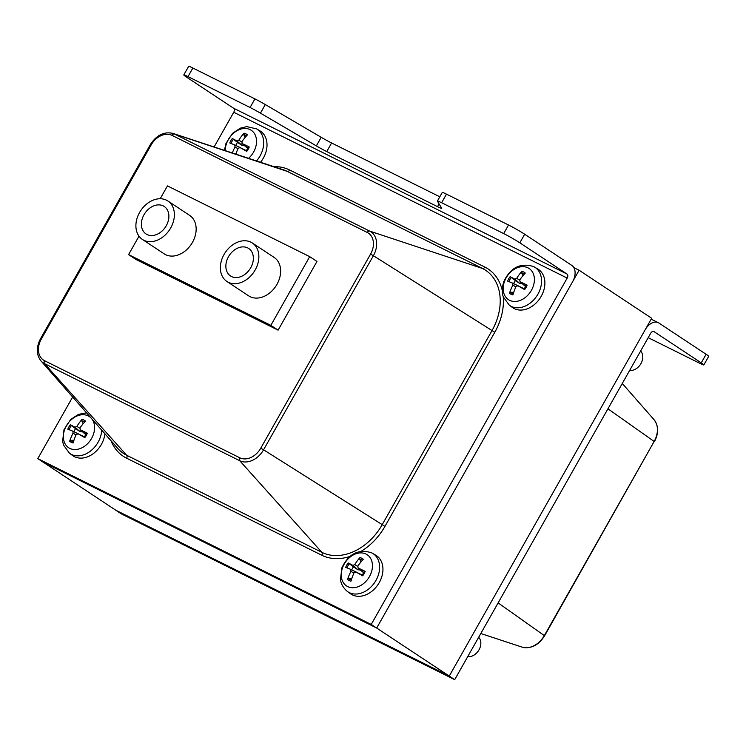 <?xml version="1.0" encoding="UTF-8"?>
<svg xmlns="http://www.w3.org/2000/svg" width="746" height="746" viewBox="0 0 746 746"><rect width="100%" height="100%" fill="white"/><g stroke="black" fill="none" stroke-linecap="round" stroke-linejoin="round"><path stroke-width="1.12" d="M573.87 267.637L579.11 270.238L376.683 628.039L43.231 462.222L376.683 628.039L371.238 624.439L567.193 278.09A3.292 2.163 116.4 0 0 566.997 274.024L519.822 242.814A13.176 0.802 -150.5 0 0 503.671 233.591L441.613 202.735A13.176 0.802 -150.5 0 0 437.398 201.038A13.176 0.802 -150.5 0 0 437.426 201.159L441.707 208.237A13.176 0.802 29.5 0 1 441.735 208.348A13.176 0.802 29.5 0 1 437.52 206.661L326.739 151.569A13.176 0.802 29.5 0 1 316.36 145.899L260.447 113.15A13.176 0.802 -150.5 0 0 250.069 107.48L188.011 76.614A13.176 0.802 -150.5 0 0 183.796 74.926L188.654 66.338A13.176 0.802 29.5 0 1 192.869 68.026L254.927 98.892A13.176 0.802 29.5 0 1 265.306 104.561L321.218 137.311A13.176 0.802 -150.5 0 0 331.597 142.98L439.804 196.795M183.796 74.926A13.176 0.802 -150.5 0 0 186.379 76.997L233.554 108.207L566.997 274.024M503.671 233.591L508.53 225.003A13.176 0.802 29.5 0 1 524.68 234.225L571.856 265.436A13.176 8.663 116.4 0 1 572.63 281.69L376.683 628.039L454.696 679.662L650.652 333.313A3.292 2.163 -63.6 0 1 653.934 331.56A3.292 2.163 -63.6 0 1 654.083 331.653L701.259 362.864L706.117 354.275A13.176 0.802 29.5 0 1 708.7 356.336L703.842 364.925A13.176 0.802 -150.5 0 0 701.259 362.864M437.398 201.038L442.257 192.459A13.176 0.802 29.5 0 1 446.472 194.146L508.53 225.003M214.111 146.962L233.74 112.273A3.292 2.163 116.4 0 0 233.554 108.207M135.837 259.403L278.109 330.152L316.975 261.454L278.109 330.152L135.837 259.403L128.582 254.6L270.845 325.349L309.711 256.652L167.449 185.903L160.185 198.734M371.238 624.439L37.794 458.622L72.651 397.012M706.117 354.275L658.942 323.065A13.176 8.663 116.4 0 0 658.336 322.71A13.176 8.663 116.4 0 0 645.206 329.713L449.26 676.062L115.807 510.236L37.794 458.622M648.19 337.658L699.627 363.237A13.176 0.802 -150.5 0 0 703.842 364.925M579.11 270.238L651.687 318.262L449.26 676.062L115.807 510.236L121.253 513.835L454.696 679.662M231.512 276.533A16.477 12.374 123.5 0 1 230.523 275.964A16.477 12.374 123.5 0 1 229.292 255.393A16.477 12.374 123.5 0 1 248.698 248.483A16.477 12.374 123.5 0 1 250.339 268.411A16.477 12.374 123.5 0 1 231.512 276.533M147.037 234.524A16.477 12.374 123.5 0 1 146.048 233.955A16.477 12.374 123.5 0 1 144.817 213.393A16.477 12.374 123.5 0 1 164.232 206.474A16.477 12.374 123.5 0 1 165.864 226.402A16.477 12.374 123.5 0 1 147.037 234.524M143.801 240.249A23.061 17.326 -56.5 0 0 170.153 228.873A23.061 17.326 -56.5 0 0 167.869 200.982A23.061 17.326 -56.5 0 0 140.696 210.661A23.061 17.326 -56.5 0 0 142.411 239.447A23.061 17.326 -56.5 0 0 143.801 240.249M167.869 200.982L189.633 215.389A23.061 17.326 123.5 0 1 191.927 243.28A23.061 17.326 123.5 0 1 165.575 254.656A23.061 17.326 123.5 0 1 164.185 253.854L142.411 239.447M228.276 282.258A23.061 17.326 -56.5 0 0 254.628 270.882A23.061 17.326 -56.5 0 0 252.335 242.991A23.061 17.326 -56.5 0 0 225.161 252.67A23.061 17.326 -56.5 0 0 226.887 281.456A23.061 17.326 -56.5 0 0 228.276 282.258M252.335 242.991L274.108 257.398A23.061 17.326 123.5 0 1 276.402 285.289A23.061 17.326 123.5 0 1 250.05 296.666A23.061 17.326 123.5 0 1 248.66 295.864L226.887 281.456M138.998 236.174L128.582 254.6M316.975 261.454L309.711 256.652M278.109 330.152L270.845 325.349M478.68 637.28A11.535 8.663 123.5 0 1 478.997 649.85A11.535 8.663 123.5 0 1 467.714 656.657M361.008 561.934L359.628 558.987L359.908 557.588A39.519 28.311 111.6 0 0 354.779 564.563L352.895 565.421A39.519 3.646 -145 0 0 348.195 562.941L353.501 566.848A8.989 6.751 123.5 0 0 351.748 569.879M348.195 562.941A12.841 9.642 -56.5 0 0 345.696 567.37A39.519 1.156 24 0 1 350.667 569.357L350.965 571.296A39.519 28.553 120.1 0 0 347.533 579.456L348.569 578.532L351.823 578.458M347.533 579.456A12.841 9.642 -56.5 0 0 350.974 581.171A39.519 23.135 -66.7 0 1 354.024 572.816L355.898 571.958A39.519 1.529 28.4 0 0 362.677 575.819L362.136 575.464L362.677 575.819A12.841 9.642 -56.5 0 0 365.186 571.389A39.519 6.322 -149.4 0 0 358.127 568.023L363.927 572.564M364.524 571.24L365.186 571.389L364.524 571.24A11.507 8.644 123.5 0 1 362.136 575.464M363.255 572.471L358.127 568.023L357.828 566.083A39.519 23.387 -59.4 0 1 363.339 559.304A12.841 9.642 -56.5 0 0 359.908 557.588M366.034 554.064A18.697 14.043 123.5 0 1 363.181 583.866A18.697 14.043 123.5 0 1 341.323 573.003A18.697 14.043 123.5 0 1 366.034 554.064M361.791 574.821L355.833 571.921L362.323 575.157M350.667 569.357L357.185 572.574M347.356 591.429C341.183 586.244 340.633 580.677 340.484 579.381L341.882 567.837C348.522 553.821 358.406 548.795 371.555 552.777L375.835 555.238A23.061 17.326 123.5 0 1 379.257 582.579A23.061 17.326 123.5 0 1 350.406 593.685L347.356 591.429A22.865 17.167 -56.5 0 0 375.956 580.425A22.865 17.167 -56.5 0 0 372.571 553.318A22.865 17.167 -56.5 0 0 371.769 552.889M350.751 569.394L356.719 572.294M360.243 569.935L357.968 569.841L353.501 566.848M83.142 423.747L81.752 420.809L82.032 419.411A39.519 28.311 111.6 0 0 76.903 426.386L75.02 427.244A39.519 3.646 -145 0 0 70.329 424.763L75.626 428.67A8.989 6.751 123.5 0 0 73.873 431.692M70.329 424.763A12.841 9.642 -56.5 0 0 67.821 429.183A39.519 1.156 24 0 1 72.8 431.169L73.099 433.118A39.519 28.553 120.1 0 0 69.658 441.278L70.702 440.354L73.947 440.28M69.658 441.278A12.841 9.642 -56.5 0 0 73.099 442.984A39.519 23.135 -66.7 0 1 76.148 434.638L78.032 433.771A39.519 1.529 28.4 0 0 84.802 437.632L84.261 437.277L84.802 437.632A12.841 9.642 -56.5 0 0 87.31 433.202A39.519 6.322 -149.4 0 0 80.251 429.845L86.051 434.377M86.648 433.053L87.31 433.202L86.648 433.053A11.507 8.644 123.5 0 1 84.261 437.277M85.389 434.284L80.251 429.845L79.953 427.906A39.519 23.387 -59.4 0 1 85.473 421.117A12.841 9.642 -56.5 0 0 82.032 419.411M91.758 418.795A18.697 14.043 123.5 0 1 82.041 447.749A18.697 14.043 123.5 0 1 63.727 432.913A18.697 14.043 123.5 0 1 88.168 415.886A18.697 14.043 123.5 0 1 91.087 418.03M83.925 436.634L77.966 433.743L84.457 436.979M72.8 431.169L79.309 434.396M104.916 433.79A23.061 17.326 123.5 0 1 101.381 444.392A23.061 17.326 123.5 0 1 72.53 455.498L69.481 453.242A22.865 17.167 -56.5 0 0 98.08 442.238A22.865 17.167 -56.5 0 0 101.717 430.144M72.884 431.216L78.843 434.107M82.377 431.748L80.102 431.654L75.626 428.67M640.627 351.04A11.535 8.663 123.5 0 1 640.945 363.61A11.535 8.663 123.5 0 1 629.661 370.417M522.955 275.694L521.575 272.756L521.855 271.348A39.519 28.311 111.6 0 0 516.726 278.323L514.843 279.19A39.519 3.646 -145 0 0 510.143 276.701L515.449 280.608A8.989 6.751 123.5 0 0 513.696 283.639M510.143 276.701A12.841 9.642 -56.5 0 0 507.634 281.13A39.519 1.156 24 0 1 512.614 283.116L512.912 285.056A39.519 28.553 120.1 0 0 509.481 293.225L510.516 292.292L513.77 292.218M509.481 293.225A12.841 9.642 -56.5 0 0 512.912 294.931A39.519 23.135 -66.7 0 1 515.962 286.576L517.845 285.718A39.519 1.529 28.4 0 0 524.625 289.579L524.074 289.224L524.625 289.579A12.841 9.642 -56.5 0 0 527.133 285.149A39.519 6.322 -149.4 0 0 520.074 281.783L525.874 286.324M526.471 285L527.133 285.149L526.471 285A11.507 8.644 123.5 0 1 524.074 289.224M525.203 286.231L520.074 281.783L519.775 279.843A39.519 23.387 -59.4 0 1 525.287 273.064A12.841 9.642 -56.5 0 0 521.855 271.348M527.982 267.823A18.697 14.043 123.5 0 1 525.119 297.626A18.697 14.043 123.5 0 1 503.27 286.762A18.697 14.043 123.5 0 1 527.982 267.823M523.739 288.581L517.78 285.681L524.27 288.926M512.614 283.116L519.123 286.333M509.304 305.189L503.363 297.02C502.916 295.957 500.883 290.688 503.83 281.596C510.469 267.581 520.354 262.555 533.502 266.536L537.782 268.998A23.061 17.326 123.5 0 1 541.195 296.339A23.061 17.326 123.5 0 1 512.343 307.445L509.304 305.189A22.865 17.167 -56.5 0 0 537.903 294.185A22.865 17.167 -56.5 0 0 534.518 267.077A22.865 17.167 -56.5 0 0 533.716 266.648M512.698 283.154L518.666 286.054M522.191 283.694L519.915 283.601L515.449 280.608M245.089 137.516L243.7 134.569L243.979 133.17A39.519 28.311 111.6 0 0 238.851 140.145L236.967 141.003A39.519 3.646 -145 0 0 232.276 138.523L237.573 142.43A8.989 6.751 123.5 0 0 235.82 145.461M235.867 154.133A39.519 23.135 -66.7 0 1 238.095 148.398L239.979 147.531A39.519 1.529 28.4 0 0 246.749 151.391A12.841 9.642 -56.5 0 0 249.257 146.971L248.595 146.822L249.257 146.971A39.519 6.322 -149.4 0 0 242.198 143.605L241.946 143.437M246.749 151.391L246.208 151.046L246.749 151.391M247.998 148.137L242.198 143.605L241.9 141.665A39.519 23.387 -59.4 0 1 247.42 134.877A12.841 9.642 -56.5 0 0 243.979 133.17M225.311 150.655A18.697 14.043 123.5 0 1 233.731 133.021A18.697 14.043 123.5 0 1 250.115 129.645A18.697 14.043 123.5 0 1 248.595 158.329M245.863 150.403L239.914 147.503L246.404 150.739M232.276 138.523A12.841 9.642 -56.5 0 0 229.768 142.952A39.519 1.156 24 0 1 234.748 144.938L235.037 146.878A39.519 28.553 120.1 0 0 232.332 152.967M234.748 144.938L241.256 148.156M256.54 160.95A22.865 17.167 -56.5 0 0 260.028 155.998A22.865 17.167 -56.5 0 0 256.643 128.899L259.906 130.82A23.061 17.326 123.5 0 1 263.329 158.161A23.061 17.326 123.5 0 1 260.54 162.264M247.336 148.044L241.946 143.446M234.831 144.976L240.79 147.867M244.315 145.517L242.04 145.414L237.573 142.43M188.011 76.614L192.869 68.026M519.822 242.814L524.68 234.225M441.613 202.735L446.472 194.146M439.086 203.9L437.52 206.661M331.597 142.98L326.739 151.569M321.218 137.311L316.36 145.899M265.306 104.561L260.447 113.15M250.069 107.48L254.927 98.892M567.193 278.09L233.74 112.273M40.498 338.768L41.3 339.085L151.112 144.994L150.31 144.668L40.498 338.768C36.106 347.319 36.256 354.686 40.946 360.887A20.45 15.358 -56.5 0 0 44.527 363.638A2.508 1.651 -63.6 0 1 44.592 360.738A17.979 13.503 123.5 0 1 41.3 339.085M151.112 144.994A17.979 13.503 123.5 0 1 172.084 135.408A2.508 1.651 -63.6 0 1 174.443 134.01A20.45 15.358 -56.5 0 0 172.876 133.375C163.961 131.399 156.446 135.166 150.31 144.668M172.084 135.408L367.274 232.472A17.979 13.503 123.5 0 1 370.566 254.125L260.755 448.215L263.571 449.801A20.45 15.358 -56.5 0 1 239.718 460.711L321.88 552.348L126.689 455.274L44.527 363.638L239.718 460.711A2.508 1.651 -63.6 0 1 239.792 457.802L44.592 360.738M367.274 232.472A2.508 1.651 -63.6 0 1 369.634 231.083L174.443 134.01L287.294 171.403A2.508 1.651 116.4 0 0 289.653 170.013A54.15 40.666 -56.5 0 0 273.801 166.638M260.755 448.215A17.979 13.503 123.5 0 1 239.792 457.802M370.566 254.125L373.382 255.71A20.45 15.358 -56.5 0 0 369.634 231.083L482.485 268.467A51.67 38.811 123.5 0 1 491.95 330.702L382.139 524.792A51.67 38.811 123.5 0 1 321.88 552.348A2.508 1.651 116.4 0 1 321.806 555.248A54.15 40.666 -56.5 0 0 349.865 556.488M361.316 551.191A54.15 40.666 -56.5 0 0 384.955 526.378L263.571 449.801L373.382 255.71L494.766 332.287A54.15 40.666 -56.5 0 0 503.233 296.647M111.033 440.765A54.15 40.666 -56.5 0 0 126.615 458.184A2.508 1.651 -63.6 0 0 126.689 455.274A51.67 38.811 123.5 0 1 117.663 448.309L40.946 360.887M126.615 458.184L321.806 555.248M384.955 526.378L494.766 332.287M502.235 290.315A54.15 40.666 -56.5 0 0 484.844 267.077A2.508 1.651 -63.6 0 1 482.485 268.467L287.294 171.403A51.67 38.811 123.5 0 0 283.34 169.78L172.876 133.375M484.844 267.077L289.653 170.013M498.132 602.899L544.608 635.806L654.149 441.464L544.328 635.564A20.45 15.358 123.5 0 1 522.051 647.108L480.806 633.513M654.419 441.716C658.821 433.165 658.662 425.789 653.972 419.597A20.45 15.358 123.5 0 1 654.149 441.464L607.943 408.808M346.974 567.874A11.507 8.644 123.5 0 1 349.342 563.696M351.31 580.043A11.507 8.644 123.5 0 1 348.569 578.532M359.628 558.987A11.507 8.644 123.5 0 1 362.472 560.255M350.965 571.296L353.856 573.189M352.895 565.421L357.968 569.841M354.779 564.563L357.651 566.4M69.098 429.687A11.507 8.644 123.5 0 1 71.476 425.509M73.434 441.856A11.507 8.644 123.5 0 1 70.702 440.354M81.752 420.809A11.507 8.644 123.5 0 1 84.596 422.068M73.099 433.118L75.98 435.011M75.02 427.244L80.102 431.654M76.903 426.386L79.775 428.213M508.921 281.634A11.507 8.644 123.5 0 1 511.29 277.456M513.257 293.803A11.507 8.644 123.5 0 1 510.516 292.292M521.575 272.756A11.507 8.644 123.5 0 1 524.419 274.015M512.912 285.056L515.803 286.949M514.843 279.19L519.915 283.601M516.726 278.323L519.598 280.16M231.046 143.446A11.507 8.644 123.5 0 1 233.414 139.269M248.595 146.822A11.507 8.644 123.5 0 1 246.208 151.046M243.7 134.569A11.507 8.644 123.5 0 1 246.544 135.828M224.425 150.366L225.963 143.419L232.566 133.301L240.277 128.172L246.749 126.624L256.643 128.899A22.865 17.167 -56.5 0 0 255.841 128.461M235.037 146.878L237.927 148.771M236.967 141.003L242.04 145.414M238.851 140.145L241.723 141.973M658.336 322.71L651.183 319.148M544.608 635.806C538.481 645.318 530.956 649.085 522.051 647.108M653.972 419.597L622.276 383.472M364.514 571.184L362.09 575.455M86.639 433.006L84.223 437.277M69.481 453.242L63.541 445.073L62.617 441.203L64.016 429.659L70.618 419.541L78.33 414.412L86.527 412.836M526.452 284.944L524.037 289.215M248.586 146.766L246.171 151.037"/></g></svg>
